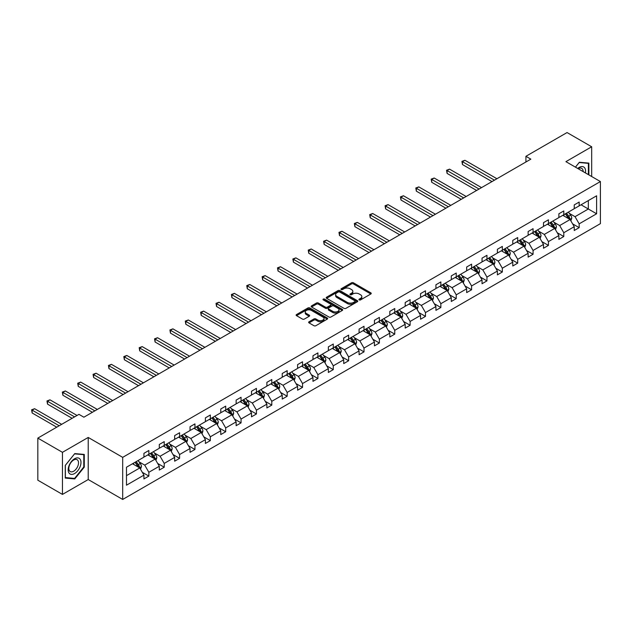 <?xml version="1.0" encoding="UTF-8"?>
<svg xmlns="http://www.w3.org/2000/svg" width="632" height="632" viewBox="0 0 632 632"><rect width="100%" height="100%" fill="white"/><g stroke="black" fill="none" stroke-linecap="round" stroke-linejoin="round"><path stroke-width="0.95" d="M359.213 299.908A0.956 0.553 0 0 0 360.564 299.908L370.842 293.975A1.367 0.79 0 0 0 371.237 293.414A1.367 0.79 0 0 0 370.842 292.861L353.438 282.804A1.367 0.79 0 0 0 351.503 282.804L341.225 288.737A0.956 0.553 0 0 0 340.948 289.132A0.956 0.553 0 0 0 341.225 289.519A0.956 0.553 0 0 0 342.584 289.519L343.911 288.753A4.377 2.528 0 0 1 350.096 288.753L351.55 289.59A4.377 2.528 0 0 1 352.83 291.376A4.377 2.528 0 0 1 351.55 293.161L350.223 293.935A0.956 0.553 0 0 0 349.938 294.322A0.956 0.553 0 0 0 350.223 294.717A0.956 0.553 0 0 0 351.574 294.717L352.901 293.943A4.377 2.528 0 0 1 359.095 293.943L360.54 294.781A4.377 2.528 0 0 1 361.82 296.566A4.377 2.528 0 0 1 360.54 298.359L359.213 299.126A0.956 0.553 0 0 0 358.929 299.513A0.956 0.553 0 0 0 359.213 299.908L359.213 299.126M309.048 321.775A1.367 0.79 0 0 0 308.645 322.336A1.367 0.79 0 0 0 309.048 322.897L313.93 325.709A1.367 0.79 0 0 0 315.866 325.709L327.273 319.128A1.367 0.79 0 0 0 327.676 318.567A1.367 0.79 0 0 0 327.273 318.007L309.87 307.958A1.367 0.79 0 0 0 307.934 307.958L296.527 314.546A1.367 0.79 0 0 0 296.124 315.107A1.367 0.79 0 0 0 296.527 315.66L302.428 319.065A1.367 0.79 0 0 0 304.355 319.065L309.245 316.253A1.367 0.79 0 0 0 309.641 315.692A1.367 0.79 0 0 0 309.245 315.131L306.315 313.44A3.658 2.109 0 0 1 305.248 311.947A3.658 2.109 0 0 1 307.507 309.996A3.658 2.109 0 0 1 311.489 310.454L322.952 317.074A3.658 2.109 0 0 1 324.019 318.567A3.658 2.109 0 0 1 321.759 320.519A3.658 2.109 0 0 1 317.778 320.061L315.866 318.955A1.367 0.79 0 0 0 313.93 318.955L309.048 321.775L309.048 322.897L313.93 320.092L313.93 318.955M88.219 437.447L62.457 452.322L37.825 438.102L37.825 480.194L62.457 494.414L88.219 479.538L122.695 499.446L122.695 457.355L88.219 437.447L88.219 479.538M591.678 176.525L591.678 146.774L565.917 161.65L600.4 181.558L122.695 457.355M591.678 146.774L567.054 132.554L525.919 156.302L525.919 161.99M37.825 438.102L78.953 414.355L83.882 417.199L530.848 159.145L525.919 156.302M344.005 308.353A1.367 0.79 0 0 0 345.941 308.353L357.349 301.764A1.367 0.79 0 0 0 357.752 301.203A1.367 0.79 0 0 0 357.349 300.642L339.945 290.594A1.367 0.79 0 0 0 338.009 290.594L326.602 297.182A1.367 0.79 0 0 0 326.199 297.743A1.367 0.79 0 0 0 326.602 298.304L344.005 308.353M323.647 300.113A0.956 0.553 0 0 1 324.619 300.247L324.619 299.11L342.315 309.325A1.367 0.79 0 0 1 342.718 309.885A1.367 0.79 0 0 1 342.315 310.446L330.899 317.035A1.367 0.79 0 0 1 328.972 317.035L311.56 306.978L316.45 304.182L316.45 303.044L311.56 305.864A1.367 0.79 0 0 0 311.165 306.425A1.367 0.79 0 0 0 311.56 306.978L311.56 305.864M316.45 304.182A1.367 0.79 0 0 1 318.378 304.182L318.378 303.044A1.367 0.79 0 0 0 316.45 303.044M318.378 303.044L325.44 307.12A1.367 0.79 0 0 0 327.376 307.12L330.615 305.248A1.367 0.79 0 0 0 331.01 304.695A1.367 0.79 0 0 0 330.615 304.134L323.26 299.892A0.956 0.553 0 0 1 322.984 299.505A0.956 0.553 0 0 1 323.576 298.991A0.956 0.553 0 0 1 324.619 299.11M62.457 452.322L62.457 494.414M126.487 467.222L143.93 457.157L143.93 453.342L148.852 450.498L148.852 454.313L159.296 448.286L159.296 444.47L164.225 441.626L164.225 445.442L174.661 439.406L174.661 435.598L179.591 432.754L179.591 436.57L190.035 430.534L190.035 426.726L194.956 423.882L194.956 427.69L205.4 421.663L205.4 417.855L210.33 415.011L210.33 418.819L220.773 412.791L220.773 408.983L225.695 406.139L225.695 409.947L236.139 403.919L236.139 400.111L241.061 397.267L241.061 401.075L251.504 395.047L251.504 391.232L256.434 388.388L256.434 392.203L266.878 386.176L266.878 382.36L271.8 379.516L271.8 383.332L282.243 377.296L282.243 373.488L287.173 370.644L287.173 374.452L297.609 368.424L297.609 364.617L302.538 361.773L302.538 365.58L312.982 359.553L312.982 355.745L317.904 352.901L317.904 356.709L328.348 350.681L328.348 346.873L333.277 344.029L333.277 347.837L343.721 341.809L343.721 337.994L348.643 335.15L348.643 338.965L359.087 332.938L359.087 329.122L364.008 326.278L364.008 330.094L374.452 324.066L374.452 320.25L379.382 317.406L379.382 321.222L389.826 315.186L389.826 311.378L394.747 308.535L394.747 312.342L405.191 306.315L405.191 302.507L410.121 299.663L410.121 303.471L420.557 297.443L420.557 293.635L425.486 290.791L425.486 294.599L435.93 288.571L435.93 284.763L440.852 281.919L440.852 285.727L451.295 279.7L451.295 275.884L456.225 273.04L456.225 276.856L466.669 270.828L466.669 267.012L471.591 264.168L471.591 267.984L482.034 261.948L482.034 258.14L486.956 255.296L486.956 259.104L497.4 253.077L497.4 249.269L502.329 246.425L502.329 250.233L512.773 244.205L512.773 240.397L517.695 237.553L517.695 241.361L528.139 235.333L528.139 231.525L533.068 228.681L533.068 232.489L543.504 226.461L543.504 222.646L548.434 219.81L548.434 223.617L558.878 217.59L558.878 213.774L563.799 210.93L563.799 214.746L574.243 208.718L574.243 204.902L579.173 202.058L579.173 205.874L596.608 195.802L596.608 213.774L579.173 223.847L579.173 227.654L574.243 230.498L574.243 226.691L563.799 232.718L563.799 236.526L558.878 239.37L558.878 235.562L548.434 241.59L548.434 245.398L543.504 248.242L543.504 244.434L533.068 250.462L533.068 254.277L528.139 257.121L528.139 253.306L517.695 259.333L517.695 263.149L512.773 265.993L512.773 262.177L502.329 268.205L502.329 272.021L497.4 274.865L497.4 271.049L486.956 277.085L486.956 280.892L482.034 283.736L482.034 279.929L471.591 285.956L471.591 289.764L466.669 292.608L466.669 288.8L456.225 294.828L456.225 298.636L451.295 301.48L451.295 297.672L440.852 303.7L440.852 307.507L435.93 310.352L435.93 306.544L425.486 312.571L425.486 316.387L420.557 319.231L420.557 315.415L410.121 321.443L410.121 325.259L405.191 328.103L405.191 324.287L394.747 330.323L394.747 334.13L389.826 336.975L389.826 333.167L379.382 339.194L379.382 343.002L374.452 345.846L374.452 342.038L364.008 348.066L364.008 351.874L359.087 354.718L359.087 350.91L348.643 356.938L348.643 360.746L343.721 363.59L343.721 359.782L333.277 365.81L333.277 369.625L328.348 372.469L328.348 368.654L317.904 374.681L317.904 378.497L312.982 381.341L312.982 377.525L302.538 383.553L302.538 387.369L297.609 390.213L297.609 386.397L287.173 392.433L287.173 396.24L282.243 399.084L282.243 395.277L271.8 401.304L271.8 405.112L266.878 407.956L266.878 404.148L256.434 410.176L256.434 413.984L251.504 416.828L251.504 413.02L241.061 419.048L241.061 422.855L236.139 425.699L236.139 421.892L225.695 427.919L225.695 431.735L220.773 434.579L220.773 430.763L210.33 436.791L210.33 440.607L205.4 443.451L205.4 439.635L194.956 445.663L194.956 449.478L190.035 452.322L190.035 448.507L179.591 454.542L179.591 458.35L174.661 461.194L174.661 457.386L164.225 463.414L164.225 467.222L159.296 470.066L159.296 466.258L148.852 472.286L148.852 476.094L143.93 478.938L143.93 475.13L126.487 485.194L126.487 467.222M122.695 499.446L600.4 223.649L600.4 181.558M147.864 454.882L155.156 459.093L144.712 465.12L139.016 461.826M144.712 465.12L148.852 472.286M155.156 459.093L159.296 466.258M143.93 456.249L144.712 456.699L148.852 454.313M163.238 446.01L170.529 450.213L160.086 456.249L154.382 452.954M160.086 456.249L164.225 463.414M170.529 450.213L174.661 457.386M159.296 447.369L160.086 447.827L164.225 445.442M178.603 437.139L185.895 441.341L175.451 447.369L169.747 444.083M175.451 447.369L179.591 454.542M185.895 441.341L190.035 448.507M174.661 438.497L175.451 438.956L179.591 436.57M193.977 428.259L201.26 432.47L190.825 438.497L185.121 435.211M190.825 438.497L194.956 445.663M201.26 432.47L205.4 439.635M190.035 429.626L190.825 430.084L194.956 427.69M209.342 419.387L216.634 423.598L206.19 429.626L200.486 426.331M206.19 429.626L210.33 436.791M216.634 423.598L220.773 430.763M205.4 420.754L206.19 421.212L210.33 418.819M224.708 410.516L231.999 414.726L221.555 420.754L215.86 417.46M221.555 420.754L225.695 427.919M231.999 414.726L236.139 421.892M220.773 411.882L221.555 412.333L225.695 409.947M240.081 401.644L247.373 405.855L236.929 411.882L231.225 408.588M236.929 411.882L241.061 419.048M247.373 405.855L251.504 413.02M236.139 403.011L236.929 403.461L241.061 401.075M255.447 392.772L262.738 396.983L252.294 403.011L246.591 399.716M252.294 403.011L256.434 410.176M262.738 396.983L266.878 404.148M251.504 394.139L252.294 394.589L256.434 392.203M270.812 383.901L278.104 388.103L267.66 394.139L261.964 390.845M267.66 394.139L271.8 401.304M278.104 388.103L282.243 395.277M266.878 385.259L267.66 385.718L271.8 383.332M286.185 375.021L293.477 379.232L283.033 385.259L277.329 381.973M283.033 385.259L287.173 392.433M293.477 379.232L297.609 386.397M282.243 376.388L283.033 376.846L287.173 374.452M301.551 366.149L308.843 370.36L298.399 376.388L292.695 373.101M298.399 376.388L302.538 383.553M308.843 370.36L312.982 377.525M297.609 367.516L298.399 367.974L302.538 365.58M316.924 357.278L324.208 361.488L313.772 367.516L308.068 364.222M313.772 367.516L317.904 374.681M324.208 361.488L328.348 368.654M312.982 358.644L313.772 359.102L317.904 356.709M332.29 348.406L339.582 352.617L329.138 358.644L323.434 355.35M329.138 358.644L333.277 365.81M339.582 352.617L343.721 359.782M328.348 349.773L329.138 350.223L333.277 347.837M347.655 339.534L354.947 343.745L344.503 349.773L338.807 346.478M344.503 349.773L348.643 356.938M354.947 343.745L359.087 350.91M343.721 340.901L344.503 341.351L348.643 338.965M363.029 330.662L370.32 334.873L359.877 340.901L354.173 337.607M359.877 340.901L364.008 348.066M370.32 334.873L374.452 342.038M359.087 332.029L359.877 332.479L364.008 330.094M378.394 321.791L385.686 325.993L375.242 332.029L369.538 328.735M375.242 332.029L379.382 339.194M385.686 325.993L389.826 333.167M374.452 323.15L375.242 323.608L379.382 321.222M393.76 312.911L401.051 317.122L390.608 323.15L384.912 319.863M390.608 323.15L394.747 330.323M401.051 317.122L405.191 324.287M389.826 314.278L390.608 314.736L394.747 312.342M409.133 304.039L416.425 308.25L405.981 314.278L400.277 310.983M405.981 314.278L410.121 321.443M416.425 308.25L420.557 315.415M405.191 305.406L405.981 305.864L410.121 303.471M424.499 295.168L431.79 299.378L421.347 305.406L415.643 302.112M421.347 305.406L425.486 312.571M431.79 299.378L435.93 306.544M420.557 296.534L421.347 296.985L425.486 294.599M439.872 286.296L447.156 290.507L436.72 296.534L431.016 293.24M436.72 296.534L440.852 303.7M447.156 290.507L451.295 297.672M435.93 287.663L436.72 288.113L440.852 285.727M455.238 277.424L462.529 281.635L452.085 287.663L446.382 284.368M452.085 287.663L456.225 294.828M462.529 281.635L466.669 288.8M451.295 278.791L452.085 279.241L456.225 276.856M470.603 268.553L477.895 272.755L467.451 278.791L461.747 275.497M467.451 278.791L471.591 285.956M477.895 272.755L482.034 279.929M466.669 269.911L467.451 270.37L471.591 267.984M485.976 259.681L493.268 263.884L482.824 269.911L477.121 266.625M482.824 269.911L486.956 277.085M493.268 263.884L497.4 271.049M482.034 261.04L482.824 261.498L486.956 259.104M501.342 250.801L508.634 255.012L498.19 261.04L492.486 257.753M498.19 261.04L502.329 268.205M508.634 255.012L512.773 262.177M497.4 252.168L498.19 252.626L502.329 250.233M516.707 241.93L523.999 246.14L513.555 252.168L507.859 248.874M513.555 252.168L517.695 259.333M523.999 246.14L528.139 253.306M512.773 243.296L513.555 243.755L517.695 241.361M532.081 233.058L539.373 237.269L528.929 243.296L523.225 240.002M528.929 243.296L533.068 250.462M539.373 237.269L543.504 244.434M528.139 234.425L528.929 234.875L533.068 232.489M547.446 224.186L554.738 228.397L544.294 234.425L538.59 231.13M544.294 234.425L548.434 241.59M554.738 228.397L558.878 235.562M543.504 225.553L544.294 226.003L548.434 223.617M562.82 215.315L570.104 219.525L559.668 225.553L553.964 222.259M559.668 225.553L563.799 232.718M570.104 219.525L574.243 226.691M558.878 216.681L559.668 217.132L563.799 214.746M581.045 204.792L588.329 209.002L575.033 216.681L569.329 213.387M575.033 216.681L579.173 223.847M596.608 213.774L588.329 209.002L588.329 200.581L596.608 195.802M574.243 207.802L575.033 208.26L579.173 205.874M126.487 475.643L139.791 467.964L132.499 463.754M139.791 467.964L143.93 475.13M572.616 223.87L579.173 227.654M557.25 232.742L563.799 236.526M541.885 241.622L548.434 245.398M526.511 250.493L533.068 254.277M511.146 259.365L517.695 263.149M495.78 268.237L502.329 272.021M480.407 277.108L486.956 280.892M465.041 285.98L471.591 289.764M449.668 294.86L456.225 298.636M434.303 303.731L440.852 307.507M418.937 312.603L425.486 316.387M403.564 321.475L410.121 325.259M388.198 330.346L394.747 334.13M372.833 339.218L379.382 343.002M357.459 348.09L364.008 351.874M342.094 356.969L348.643 360.746M326.72 365.841L333.277 369.625M311.355 374.713L317.904 378.497M295.989 383.585L302.538 387.369M280.616 392.456L287.173 396.24M265.25 401.328L271.8 405.112M249.885 410.208L256.434 413.984M234.512 419.079L241.061 422.855M219.146 427.951L225.695 431.735M203.773 436.823L210.33 440.607M188.407 445.694L194.956 449.478M173.042 454.566L179.591 458.35M157.668 463.438L164.225 467.222M142.303 472.317L148.852 476.094M588.874 174.898L588.874 163.103L579.37 162.25L575.436 167.14M84.277 467.103L84.277 454.432L74.774 453.579L65.262 465.405L65.262 478.084L74.774 478.93L84.277 467.103L83.787 466.819M359.592 300.042L360.54 299.497A4.377 2.528 0 0 0 361.82 297.704L361.82 296.566M352.83 291.376L352.83 292.513A4.377 2.528 0 0 1 351.55 294.299L350.602 294.852M370.818 293.983L353.438 283.942A1.367 0.79 0 0 0 351.503 283.942L341.612 289.654M357.333 301.772L339.945 291.731A1.367 0.79 0 0 0 338.009 291.731L326.618 298.312M354.931 301.598A0.956 0.553 0 0 0 355.216 301.203A0.956 0.553 0 0 0 354.931 300.816L339.653 291.992A0.956 0.553 0 0 0 338.302 291.992L336.896 292.798A4.377 2.528 0 0 0 335.616 294.591A4.377 2.528 0 0 0 336.896 296.376L347.339 302.404A4.377 2.528 0 0 0 353.533 302.404L354.931 301.598L354.931 302.736A0.956 0.553 0 0 0 355.216 302.341L355.216 301.203M335.616 294.591L335.616 295.729A4.377 2.528 0 0 0 336.896 297.514L336.896 296.376M354.931 302.736L353.533 303.542A4.377 2.528 0 0 1 347.339 303.542L336.896 297.514M318.378 304.182L325.44 308.258A1.367 0.79 0 0 0 327.376 308.258L330.615 306.386A1.367 0.79 0 0 0 331.01 305.833L331.01 304.695M324.619 300.247L342.299 310.454M332.764 311.347A3.658 2.109 0 0 0 336.753 311.805A3.658 2.109 0 0 0 339.013 309.854A3.658 2.109 0 0 0 337.938 308.361L333.901 306.03A1.367 0.79 0 0 0 331.966 306.03L328.727 307.903A1.367 0.79 0 0 0 328.324 308.463A1.367 0.79 0 0 0 328.727 309.016L332.764 311.347L332.764 312.485A3.658 2.109 0 0 0 336.753 312.943A3.658 2.109 0 0 0 339.013 310.991L339.013 309.854M328.324 308.463L328.324 309.601A1.367 0.79 0 0 0 328.727 310.154L328.727 309.016M332.764 312.485L328.727 310.154M324.019 318.567L324.019 319.705A3.658 2.109 0 0 1 321.759 321.656A3.658 2.109 0 0 1 317.778 321.198L315.866 320.092A1.367 0.79 0 0 0 313.93 320.092M305.248 311.947L305.248 313.085A3.658 2.109 0 0 0 306.315 314.578L306.315 313.44M309.222 316.261L306.315 314.578M327.273 318.007L327.273 319.128L309.87 309.095A1.367 0.79 0 0 0 307.934 309.095L296.542 315.676M73.762 478.353L74.774 478.93M570.854 220.821L571.763 218.198A3.689 2.133 -120 0 0 570.585 215.062L568.373 212.107M564.408 216.231L563.444 214.951M496.91 178.738L464.923 160.275L462.458 161.697L462.458 164.541L491.98 181.582M569.558 219.209L569.772 218.356A3.689 2.133 -120 0 0 568.713 216.136L566.501 213.189M565.577 213.719L568.01 216.966A1.88 1.082 60 0 1 568.35 217.542L569.772 218.356M565.316 213.869L567.528 216.823A3.689 2.133 60 0 1 568.452 218.561M462.458 164.541L461.913 161.381L494.445 180.16M461.913 161.381L464.923 160.275M555.489 229.693L556.389 227.078A3.689 2.133 -120 0 0 555.212 223.933L553 220.979M549.034 225.103L548.078 223.823M481.537 187.617L449.549 169.147L447.093 170.569L447.093 173.413L476.615 190.453M554.193 228.081L554.398 227.236A3.689 2.133 -120 0 0 553.34 225.008L551.128 222.061M550.203 222.59L552.637 225.845A1.88 1.082 60 0 1 552.984 226.414L554.398 227.236M549.951 222.74L552.163 225.695A3.689 2.133 60 0 1 553.079 227.441M447.093 173.413L446.548 170.253L479.08 189.031M446.548 170.253L449.549 169.147M540.115 238.564L541.024 235.949A3.689 2.133 -120 0 0 539.846 232.805L537.635 229.851M533.669 233.974L532.705 232.695M466.171 196.489L434.184 178.019L431.719 179.441L431.719 182.285L461.249 199.333M538.827 236.953L539.033 236.107A3.689 2.133 -120 0 0 537.974 233.887L535.762 230.933M534.838 231.462L537.271 234.717A1.88 1.082 60 0 1 537.611 235.286L539.033 236.107M534.577 231.612L536.789 234.567A3.689 2.133 60 0 1 537.713 236.313M431.719 182.285L431.182 179.125L463.706 197.911M431.182 179.125L434.184 178.019M585.406 172.899A9.053 5.23 120 0 0 577.711 168.46M583.123 171.58A6.857 3.958 120 0 0 581.701 168.357A6.857 3.958 120 0 0 578.201 168.736M575.46 167.156L579.173 162.535L588.384 163.356L588.384 174.614M587.768 163.001L588.384 163.356M80.122 466.637A9.053 5.23 120 0 0 77.776 457.892A9.053 5.23 120 0 0 69.03 465.65A9.053 5.23 120 0 0 71.369 474.395A9.053 5.23 120 0 0 80.122 466.637M77.87 465.997A6.857 3.958 120 0 0 77.104 459.685A6.857 3.958 120 0 0 69.473 465.247A6.857 3.958 120 0 0 70.247 471.559A6.857 3.958 120 0 0 77.87 465.997M65.365 477.602L65.365 465.318L74.576 453.863L83.787 454.684L83.787 466.969L74.576 478.424L65.262 477.547M83.171 454.329L83.787 454.684M524.75 247.436L525.658 244.821A3.689 2.133 -120 0 0 524.481 241.677L522.269 238.722M518.295 242.846L517.339 241.566M450.806 205.361L418.819 186.89L416.354 188.312L416.354 191.156L445.876 208.205M523.454 245.824L523.659 244.979A3.689 2.133 -120 0 0 522.609 242.759L520.397 239.805M519.472 240.342L521.906 243.589A1.88 1.082 60 0 1 522.245 244.157L523.659 244.979M519.212 240.484L521.424 243.439A3.689 2.133 60 0 1 522.34 245.184M416.354 191.156L415.809 187.996L448.341 206.782M415.809 187.996L418.819 186.89M509.384 256.308L510.285 253.693A3.689 2.133 -120 0 0 509.108 250.548L506.896 247.594M502.93 251.718L501.974 250.438M435.432 214.232L403.445 195.762L400.988 197.184L400.988 200.028L430.511 217.076M508.089 254.696L508.294 253.851A3.689 2.133 -120 0 0 507.235 251.631L505.023 248.676M504.099 249.213L506.532 252.46A1.88 1.082 60 0 1 506.88 253.029L508.294 253.851M503.846 249.363L506.058 252.31A3.689 2.133 60 0 1 506.975 254.056M400.988 200.028L400.443 196.876L432.975 215.654M400.443 196.876L403.445 195.762M494.011 265.179L494.919 262.564A3.689 2.133 -120 0 0 493.742 259.42L491.53 256.474M487.564 260.597L486.601 259.317M420.067 223.104L388.08 204.634L385.615 206.056L385.615 208.9L415.137 225.948M492.723 263.568L492.928 262.722A3.689 2.133 -120 0 0 491.87 260.502L489.658 257.548M488.733 258.085L491.167 261.332A1.88 1.082 60 0 1 491.506 261.909L492.928 262.722M488.473 258.235L490.685 261.182A3.689 2.133 60 0 1 491.609 262.928M385.615 208.9L385.078 205.748L417.602 224.526M385.078 205.748L388.08 204.634M478.645 274.059L479.554 271.436A3.689 2.133 -120 0 0 478.369 268.292L476.157 265.345M472.191 269.469L471.235 268.189M404.701 231.976L372.714 213.513L370.249 214.935L370.249 217.779L399.772 234.82M477.35 272.447L477.555 271.594A3.689 2.133 -120 0 0 476.504 269.374L474.292 266.42M473.36 266.957L475.801 270.204A1.88 1.082 60 0 1 476.141 270.78L477.555 271.594M473.107 267.107L475.319 270.062A3.689 2.133 60 0 1 476.236 271.8M370.249 217.779L369.704 214.619L402.236 233.398M369.704 214.619L372.714 213.513M463.28 282.931L464.18 280.316A3.689 2.133 -120 0 0 463.003 277.172L460.791 274.217M456.825 278.341L455.869 277.061M389.328 240.847L357.341 222.385L354.876 223.807L354.876 226.651L384.406 243.691M461.984 281.319L462.19 280.466A3.689 2.133 -120 0 0 461.131 278.246L458.919 275.299M457.995 275.829L460.428 279.083A1.88 1.082 60 0 1 460.768 279.652L462.19 280.466M457.742 275.979L459.946 278.933A3.689 2.133 60 0 1 460.87 280.671M354.876 226.651L354.339 223.491L386.863 242.269M354.339 223.491L357.341 222.385M447.906 291.802L448.815 289.187A3.689 2.133 -120 0 0 447.638 286.043L445.426 283.089M441.46 287.212L440.496 285.933M373.962 249.727L341.975 231.257L339.51 232.679L339.51 235.523L369.033 252.571M446.611 290.191L446.824 289.345A3.689 2.133 -120 0 0 445.765 287.125L443.553 284.171M442.629 284.7L445.062 287.955A1.88 1.082 60 0 1 445.402 288.524L446.824 289.345M442.368 284.85L444.58 287.805A3.689 2.133 60 0 1 445.505 289.551M339.51 235.523L338.965 232.363L371.498 251.149M338.965 232.363L341.975 231.257M432.541 300.674L433.441 298.059A3.689 2.133 -120 0 0 432.264 294.915L430.052 291.96M426.087 296.084L425.131 294.804M358.597 258.599L326.602 240.128L324.145 241.55L324.145 244.394L353.667 261.443M431.245 299.062L431.451 298.217A3.689 2.133 -120 0 0 430.392 295.997L428.18 293.043M427.256 293.58L429.689 296.827A1.88 1.082 60 0 1 430.037 297.396L431.451 298.217M427.003 293.722L429.215 296.677A3.689 2.133 60 0 1 430.131 298.423M324.145 244.394L323.6 241.234L356.132 260.021M323.6 241.234L326.602 240.128M417.167 309.546L418.076 306.931A3.689 2.133 -120 0 0 416.899 303.787L414.687 300.832M410.721 304.956L409.757 303.676M343.223 267.47L311.236 249L308.772 250.422L308.772 253.266L338.302 270.314M415.88 307.934L416.085 307.089A3.689 2.133 -120 0 0 415.027 304.869L412.815 301.914M411.89 302.452L414.323 305.698A1.88 1.082 60 0 1 414.663 306.267L416.085 307.089M411.63 302.594L413.842 305.548A3.689 2.133 60 0 1 414.766 307.294M308.772 253.266L308.234 250.114L340.759 268.892M308.234 250.114L311.236 249M401.802 318.417L402.71 315.803A3.689 2.133 -120 0 0 401.533 312.658L399.321 309.704M395.348 313.827L394.392 312.548M327.858 276.342L295.871 257.872L293.406 259.294L293.406 262.138L322.928 279.186M400.506 316.806L400.712 315.961A3.689 2.133 -120 0 0 399.661 313.741L397.449 310.786M396.525 311.323L398.958 314.57A1.88 1.082 60 0 1 399.298 315.139L400.712 315.961M396.264 311.473L398.476 314.42A3.689 2.133 60 0 1 399.392 316.166M293.406 262.138L292.861 258.986L325.393 277.764M292.861 258.986L295.871 257.872M386.436 327.297L387.337 324.674A3.689 2.133 -120 0 0 386.16 321.53L383.948 318.583M379.982 322.707L379.026 321.427M312.485 285.214L280.497 266.743L278.041 268.166L278.041 271.01L307.563 288.058M385.141 325.685L385.346 324.832A3.689 2.133 -120 0 0 384.288 322.612L382.076 319.658M381.151 320.195L383.585 323.442A1.88 1.082 60 0 1 383.932 324.019L385.346 324.832M380.899 320.345L383.111 323.3A3.689 2.133 60 0 1 384.027 325.038M278.041 271.01L277.495 267.857L310.028 286.636M277.495 267.857L280.497 266.743M371.063 336.169L371.972 333.546A3.689 2.133 -120 0 0 370.794 330.402L368.582 327.455M364.617 331.579L363.653 330.299M297.119 294.085L265.132 275.623L262.667 277.045L262.667 279.889L292.189 296.929M369.775 334.557L369.981 333.704A3.689 2.133 -120 0 0 368.922 331.484L366.71 328.537M365.786 329.067L368.219 332.313A1.88 1.082 60 0 1 368.559 332.89L369.981 333.704M365.525 329.217L367.737 332.171A3.689 2.133 60 0 1 368.661 333.909M262.667 279.889L262.13 276.729L294.654 295.507M262.13 276.729L265.132 275.623M355.697 345.04L356.606 342.425A3.689 2.133 -120 0 0 355.421 339.281L353.209 336.327M349.243 340.451L348.287 339.171M281.753 302.957L249.766 284.495L247.302 285.917L247.302 288.761L276.824 305.801M354.402 343.429L354.607 342.584A3.689 2.133 -120 0 0 353.557 340.356L351.345 337.409M350.412 337.938L352.853 341.193A1.88 1.082 60 0 1 353.193 341.762L354.607 342.584M350.16 338.088L352.372 341.043A3.689 2.133 60 0 1 353.288 342.789M247.302 288.761L246.757 285.601L279.289 304.379M246.757 285.601L249.766 284.495M340.332 353.912L341.233 351.297A3.689 2.133 -120 0 0 340.055 348.153L337.844 345.198M333.878 349.322L332.922 348.042M266.38 311.837L234.393 293.367L231.928 294.788L231.928 297.632L261.458 314.681M339.036 352.3L339.242 351.455A3.689 2.133 -120 0 0 338.183 349.235L335.971 346.281M335.047 346.81L337.48 350.065A1.88 1.082 60 0 1 337.82 350.634L339.242 351.455M334.794 346.96L337.006 349.915A3.689 2.133 60 0 1 337.923 351.661M231.928 297.632L231.391 294.473L263.923 313.259M231.391 294.473L234.393 293.367M324.959 362.784L325.867 360.169A3.689 2.133 -120 0 0 324.69 357.025L322.478 354.07M318.512 358.194L317.548 356.914M251.015 320.708L219.028 302.238L216.563 303.66L216.563 306.504L246.085 323.552M323.663 361.172L323.876 360.327A3.689 2.133 -120 0 0 322.818 358.107L320.606 355.152M319.681 355.69L322.115 358.937A1.88 1.082 60 0 1 322.454 359.505L323.876 360.327M319.421 355.832L321.633 358.786A3.689 2.133 60 0 1 322.557 360.532M216.563 306.504L216.018 303.344L248.55 322.13M216.018 303.344L219.028 302.238M309.593 371.656L310.494 369.041A3.689 2.133 -120 0 0 309.317 365.896L307.105 362.942M303.139 367.066L302.183 365.786M235.649 329.58L203.654 311.11L201.197 312.532L201.197 315.376L230.72 332.424M308.298 370.044L308.503 369.199A3.689 2.133 -120 0 0 307.444 366.979L305.232 364.024M304.308 364.561L306.741 367.808A1.88 1.082 60 0 1 307.089 368.377L308.503 369.199M304.055 364.711L306.267 367.658A3.689 2.133 60 0 1 307.184 369.404M201.197 315.376L200.652 312.224L233.184 331.002M200.652 312.224L203.654 311.11M294.22 380.527L295.128 377.912A3.689 2.133 -120 0 0 293.951 374.768L291.739 371.821M287.773 375.945L286.81 374.658M220.276 338.452L188.289 319.982L185.824 321.404L185.824 324.248L215.354 341.296M292.932 378.916L293.137 378.07A3.689 2.133 -120 0 0 292.079 375.85L289.867 372.896M288.942 373.433L291.376 376.68A1.88 1.082 60 0 1 291.715 377.257L293.137 378.07M288.682 373.583L290.894 376.53A3.689 2.133 60 0 1 291.818 378.276M185.824 324.248L185.287 321.096L217.811 339.874M185.287 321.096L188.289 319.982M278.854 389.407L279.763 386.784A3.689 2.133 -120 0 0 278.586 383.64L276.374 380.693M272.4 384.817L271.444 383.537M204.91 347.324L172.923 328.861L170.458 330.275L170.458 333.119L199.981 350.168M277.559 387.795L277.764 386.942A3.689 2.133 -120 0 0 276.713 384.722L274.501 381.768M273.577 382.305L276.01 385.552A1.88 1.082 60 0 1 276.35 386.128L277.764 386.942M273.316 382.455L275.528 385.409A3.689 2.133 60 0 1 276.445 387.147M170.458 333.119L169.913 329.967L202.445 348.745M169.913 329.967L172.923 328.861M263.489 398.279L264.389 395.656A3.689 2.133 -120 0 0 263.212 392.519L261 389.565M257.034 393.689L256.079 392.409M189.537 356.195L157.55 337.733L155.093 339.155L155.093 341.999L184.615 359.039M262.193 396.667L262.399 395.814A3.689 2.133 -120 0 0 261.34 393.594L259.128 390.647M258.204 391.176L260.637 394.431A1.88 1.082 60 0 1 260.984 395L262.399 395.814M257.951 391.327L260.163 394.281A3.689 2.133 60 0 1 261.079 396.019M155.093 341.999L154.548 338.839L187.08 357.617M154.548 338.839L157.55 337.733M248.115 407.15L249.024 404.535A3.689 2.133 -120 0 0 247.847 401.391L245.635 398.437M241.669 402.56L240.705 401.281M174.171 365.075L142.184 346.605L139.719 348.027L139.719 350.871L169.25 367.919M246.828 405.539L247.033 404.693A3.689 2.133 -120 0 0 245.974 402.466L243.762 399.519M242.838 400.048L245.271 403.303A1.88 1.082 60 0 1 245.611 403.872L247.033 404.693M242.577 400.198L244.789 403.153A3.689 2.133 60 0 1 245.714 404.899M139.719 350.871L139.182 347.711L171.707 366.497M139.182 347.711L142.184 346.605M232.75 416.022L233.658 413.407A3.689 2.133 -120 0 0 232.473 410.263L230.261 407.308M226.296 411.432L225.34 410.152M158.806 373.947L126.819 355.476L124.354 356.898L124.354 359.742L153.876 376.791M231.454 414.41L231.66 413.565A3.689 2.133 -120 0 0 230.609 411.345L228.397 408.391M227.465 408.92L229.906 412.175A1.88 1.082 60 0 1 230.245 412.743L231.66 413.565M227.212 409.07L229.424 412.024A3.689 2.133 60 0 1 230.34 413.77M124.354 359.742L123.809 356.582L156.341 375.368M123.809 356.582L126.819 355.476M217.384 424.894L218.285 422.279A3.689 2.133 -120 0 0 217.108 419.135L214.896 416.18M210.93 420.304L209.974 419.024M143.432 382.818L111.445 364.348L108.98 365.77L108.98 368.614L138.511 385.662M216.089 423.282L216.294 422.437A3.689 2.133 -120 0 0 215.236 420.217L213.023 417.262M212.099 417.799L214.532 421.046A1.88 1.082 60 0 1 214.872 421.615L216.294 422.437M211.846 417.942L214.058 420.896A3.689 2.133 60 0 1 214.975 422.642M108.98 368.614L108.443 365.462L140.976 384.24M108.443 365.462L111.445 364.348M202.011 433.765L202.919 431.15A3.689 2.133 -120 0 0 201.742 428.006L199.53 425.052M195.565 429.175L194.601 427.896M128.067 391.69L96.08 373.22L93.615 374.642L93.615 377.486L123.137 394.534M200.715 432.154L200.929 431.308A3.689 2.133 -120 0 0 199.87 429.089L197.658 426.134M196.734 426.671L199.167 429.918A1.88 1.082 60 0 1 199.507 430.487L200.929 431.308M196.473 426.821L198.685 429.768A3.689 2.133 60 0 1 199.609 431.514M93.615 377.486L93.07 374.334L125.602 393.112M93.07 374.334L96.08 373.22M186.645 442.637L187.546 440.022A3.689 2.133 -120 0 0 186.369 436.878L184.157 433.931M180.191 438.055L179.235 436.775M112.701 400.562L80.706 382.091L78.249 383.513L78.249 386.357L107.772 403.406M185.35 441.025L185.555 440.18A3.689 2.133 -120 0 0 184.497 437.96L182.285 435.006M181.36 435.543L183.794 438.79A1.88 1.082 60 0 1 184.141 439.366L185.555 440.18M181.108 435.693L183.32 438.64A3.689 2.133 60 0 1 184.236 440.386M78.249 386.357L77.704 383.205L110.237 401.984M77.704 383.205L80.706 382.091M171.272 451.517L172.18 448.894A3.689 2.133 -120 0 0 171.003 445.75L168.791 442.803M164.826 446.927L163.862 445.647M97.328 409.433L65.341 390.971L62.876 392.393L62.876 395.237L92.406 412.277M169.984 449.905L170.19 449.052A3.689 2.133 -120 0 0 169.131 446.832L166.919 443.885M165.995 444.414L168.428 447.661A1.88 1.082 60 0 1 168.768 448.238L170.19 449.052M165.734 444.565L167.946 447.519A3.689 2.133 60 0 1 168.87 449.257M62.876 395.237L62.339 392.077L94.863 410.855M62.339 392.077L65.341 390.971M155.906 460.388L156.815 457.773A3.689 2.133 -120 0 0 155.638 454.629L153.426 451.675M149.46 455.798L148.496 454.519M77.033 415.461L49.975 399.843L47.511 401.265L47.511 404.109L72.111 418.305M154.611 458.777L154.816 457.923A3.689 2.133 -120 0 0 153.766 455.704L151.554 452.757M150.629 453.286L153.062 456.541A1.88 1.082 60 0 1 153.402 457.11L154.816 457.923M150.369 453.436L152.581 456.391A3.689 2.133 60 0 1 153.497 458.129M47.511 404.109L46.966 400.949L74.576 416.883M46.966 400.949L49.975 399.843M140.541 469.26L141.442 466.645A3.689 2.133 -120 0 0 140.265 463.501L138.053 460.546M134.087 464.67L133.131 463.39M61.667 424.341L34.602 408.714L32.145 410.136L32.145 412.98L56.738 427.185M139.245 467.648L139.451 466.803A3.689 2.133 -120 0 0 138.392 464.583L136.18 461.629M135.256 462.158L137.689 465.413A1.88 1.082 60 0 1 138.037 465.982L139.451 466.803M135.003 462.308L137.215 465.263A3.689 2.133 60 0 1 138.131 467.009M32.145 412.98L31.6 409.82L59.203 425.763M31.6 409.82L34.602 408.714M360.54 299.497L360.54 298.359M350.223 294.717L350.223 293.935M351.55 294.299L351.55 293.161M341.225 289.519L341.225 288.737M351.503 283.942L351.503 282.804M353.438 283.942L353.438 282.804M370.842 293.975L370.842 292.861M326.602 298.304L326.602 297.182M338.009 291.731L338.009 290.594M339.945 291.731L339.945 290.594M357.349 301.764L357.349 300.642M347.339 303.542L347.339 302.404M353.533 303.542L353.533 302.404M325.44 308.258L325.44 307.12M327.376 308.258L327.376 307.12M330.615 306.386L330.615 305.248M342.315 310.446L342.315 309.325M315.866 320.092L315.866 318.955M317.778 321.198L317.778 320.061M309.245 316.253L309.245 315.131M296.527 315.66L296.527 314.546M307.934 309.095L307.934 307.958M309.87 309.095L309.87 307.958M569.843 219.367L571.739 218.277M568.713 216.136L570.585 215.062M566.477 217.424L567.528 216.823M554.469 228.239L556.365 227.149M553.34 225.008L555.212 223.933M551.112 226.303L552.163 225.695M539.104 237.111L541 236.02M537.974 233.887L539.846 232.805M535.739 235.175L536.789 234.567M523.738 245.99L525.634 244.892M522.609 242.759L524.481 241.677M520.373 244.047L521.424 243.439M508.365 254.862L510.261 253.764M507.235 251.631L509.108 250.548M505.008 252.918L506.058 252.31M493 263.734L494.896 262.635M491.87 260.502L493.742 259.42M489.634 261.79L490.685 261.182M477.626 272.605L479.53 271.507M476.504 269.374L478.369 268.292M474.269 270.662L475.319 270.062M462.261 281.477L464.157 280.387M461.131 278.246L463.003 277.172M458.903 279.542L459.946 278.933M446.895 290.349L448.791 289.258M445.765 287.125L447.638 286.043M443.53 288.413L444.58 287.805M431.522 299.22L433.418 298.13M430.392 295.997L432.264 294.915M428.164 297.285L429.215 296.677M416.156 308.1L418.052 307.002M415.027 304.869L416.899 303.787M412.791 306.157L413.842 305.548M400.791 316.972L402.687 315.874M399.661 313.741L401.533 312.658M397.425 315.028L398.476 314.42M385.417 325.843L387.313 324.745M384.288 322.612L386.16 321.53M382.06 323.9L383.111 323.3M370.052 334.715L371.948 333.617M368.922 331.484L370.794 330.402M366.686 332.772L367.737 332.171M354.678 343.587L356.582 342.497M353.557 340.356L355.421 339.281M351.321 341.651L352.372 341.043M339.313 352.459L341.209 351.368M338.183 349.235L340.055 348.153M335.955 350.523L337.006 349.915M323.947 361.338L325.843 360.24M322.818 358.107L324.69 357.025M320.582 359.395L321.633 358.786M308.574 370.21L310.47 369.112M307.444 366.979L309.317 365.896M305.217 368.266L306.267 367.658M293.209 379.082L295.105 377.983M292.079 375.85L293.951 374.768M289.843 377.138L290.894 376.53M277.843 387.953L279.739 386.855M276.713 384.722L278.586 383.64M274.478 386.01L275.528 385.409M262.47 396.825L264.366 395.735M261.34 393.594L263.212 392.519M259.112 394.882L260.163 394.281M247.104 405.697L249 404.606M245.974 402.466L247.847 401.391M243.739 403.761L244.789 403.153M231.739 414.568L233.635 413.478M230.609 411.345L232.473 410.263M228.373 412.633L229.424 412.024M216.365 423.448L218.261 422.35M215.236 420.217L217.108 419.135M213.008 421.505L214.058 420.896M201 432.32L202.896 431.222M199.87 429.089L201.742 428.006M197.634 430.376L198.685 429.768M185.626 441.191L187.522 440.093M184.497 437.96L186.369 436.878M182.269 439.248L183.32 438.64M170.261 450.063L172.157 448.965M169.131 446.832L171.003 445.75M166.903 448.12L167.946 447.519M154.895 458.935L156.791 457.844M153.766 455.704L155.638 454.629M151.53 456.999L152.581 456.391M139.522 467.806L141.418 466.716M138.392 464.583L140.265 463.501M136.164 465.871L137.215 465.263"/></g></svg>
